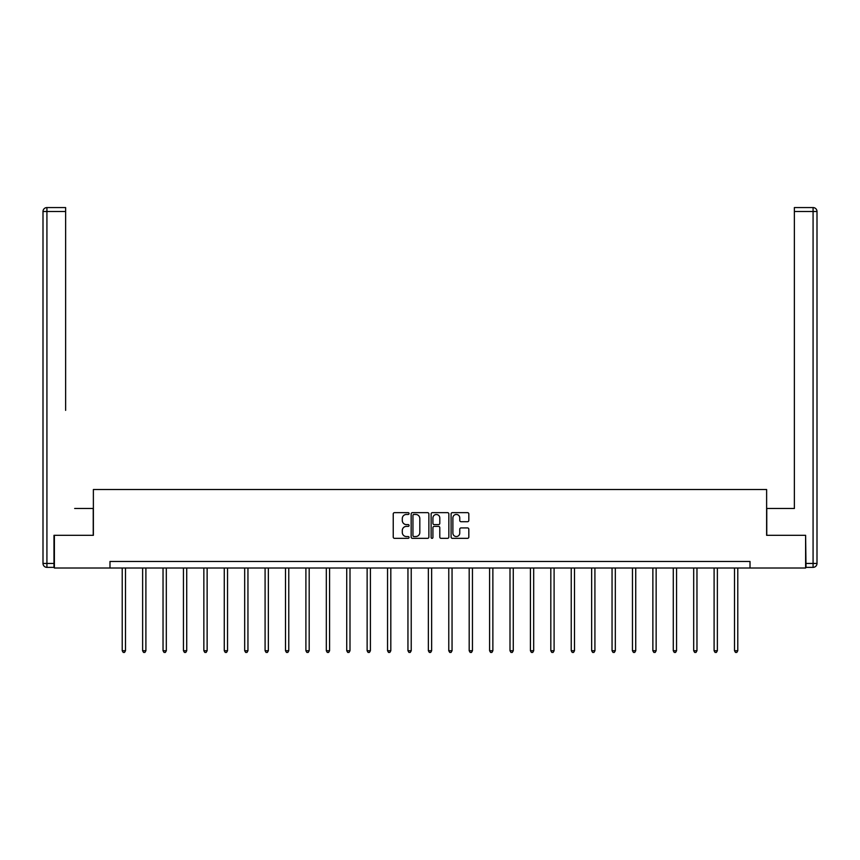 <?xml version="1.0" encoding="UTF-8"?>
<svg xmlns="http://www.w3.org/2000/svg" width="860" height="860" viewBox="0 0 860 860"><rect width="100%" height="100%" fill="white"/><g stroke="black" fill="none" stroke-linecap="round" stroke-linejoin="round"><path stroke-width="1.29" d="M409.07 513.549A0.903 0.903 0 0 0 408.167 512.657L394.525 512.657A1.279 1.279 0 0 0 393.235 513.936L393.235 537.048A1.279 1.279 0 0 0 394.525 538.338L408.167 538.338A0.903 0.903 0 0 0 409.07 537.435A0.903 0.903 0 0 0 408.167 536.543L406.404 536.543A4.106 4.106 0 0 1 402.297 532.426L402.297 530.502A4.106 4.106 0 0 1 406.404 526.395L408.167 526.395A0.903 0.903 0 0 0 409.07 525.492A0.903 0.903 0 0 0 408.167 524.6L406.404 524.6A4.106 4.106 0 0 1 402.297 520.483L402.297 518.558A4.106 4.106 0 0 1 406.404 514.452L408.167 514.452A0.903 0.903 0 0 0 409.07 513.549M467.528 521.708A1.279 1.279 0 0 0 468.818 520.418L468.818 513.936A1.279 1.279 0 0 0 467.528 512.657L452.381 512.657A1.279 1.279 0 0 0 451.091 513.936L451.091 537.048A1.279 1.279 0 0 0 452.381 538.338L467.528 538.338A1.279 1.279 0 0 0 468.818 537.048L468.818 529.222A1.279 1.279 0 0 0 467.528 527.933L461.046 527.933A1.279 1.279 0 0 0 459.756 529.222L459.756 533.103A3.44 3.44 0 0 1 456.327 536.543A3.44 3.44 0 0 1 452.887 533.103L452.887 517.881A3.44 3.44 0 0 1 456.327 514.452A3.44 3.44 0 0 1 459.756 517.881L459.756 520.418A1.279 1.279 0 0 0 461.046 521.708L467.528 521.708M65.629 207.572L46.924 207.572L65.629 207.572L57.265 207.572L65.629 207.572L65.629 211.495L46.924 211.495L46.924 563.44L53.986 563.44L53.986 535.307L93.374 535.307L93.374 489.512L766.625 489.512L766.625 535.307L805.616 535.307L805.616 568.019L750.017 568.019L750.017 561.472L109.983 561.472L109.983 568.019L750.017 568.019M54.384 535.307L54.384 568.019L109.983 568.019M428.871 513.936A1.279 1.279 0 0 0 427.592 512.657L412.435 512.657A1.279 1.279 0 0 0 411.155 513.936L411.155 537.048A1.279 1.279 0 0 0 412.435 538.338L427.592 538.338A1.279 1.279 0 0 0 428.871 537.048L428.871 513.936M432.408 512.657L447.565 512.657A1.279 1.279 0 0 1 448.845 513.936L448.845 537.048A1.279 1.279 0 0 1 447.565 538.338L441.072 538.338A1.279 1.279 0 0 1 439.793 537.048L439.793 527.674A1.279 1.279 0 0 0 438.503 526.395L434.203 526.395A1.279 1.279 0 0 0 432.924 527.674L432.924 537.435A0.903 0.903 0 0 1 432.021 538.338A0.903 0.903 0 0 1 431.129 537.435L431.129 513.936A1.279 1.279 0 0 1 432.408 512.657M413.853 514.452A0.903 0.903 0 0 0 412.95 515.344L412.95 535.64A0.903 0.903 0 0 0 413.853 536.543L415.713 536.543A4.106 4.106 0 0 0 419.82 532.426L419.82 518.558A4.106 4.106 0 0 0 415.713 514.452L413.853 514.452M439.793 517.946A3.44 3.44 0 0 0 436.353 514.516A3.44 3.44 0 0 0 432.924 517.946L432.924 523.31A1.279 1.279 0 0 0 434.203 524.6L438.503 524.6A1.279 1.279 0 0 0 439.793 523.31L439.793 517.946M122.217 568.019L122.217 650.73L125.485 650.73L125.485 568.019M125.485 650.73L124.506 652.428L123.195 652.428L122.217 650.73M93.235 535.307L93.235 508.486L74.659 508.486M65.629 211.495L65.629 410.36M43 563.44L46.924 563.44L46.924 567.363L53.986 567.363L46.924 567.363A3.924 3.924 0 0 1 43 563.44L43 211.495A3.924 3.924 0 0 1 46.924 207.572A3.924 3.924 0 0 0 43 211.495A3.924 3.924 0 0 1 46.924 207.572A3.924 3.924 0 0 0 43 211.495L46.924 211.495L46.924 207.572M53.986 563.44L53.986 567.363M785.341 508.486L794.371 508.486L794.371 207.572L813.076 207.572L794.371 207.572M766.765 535.307L766.765 508.486L794.371 508.486L794.371 410.36M806.013 563.44L813.076 563.44L813.076 567.363A3.924 3.924 0 0 0 817 563.44L817 211.495L817 563.44A3.924 3.924 0 0 1 813.076 567.363L806.013 567.363L805.616 535.307M813.076 207.572A3.924 3.924 0 0 1 817 211.495A3.924 3.924 0 0 0 813.076 207.572A3.924 3.924 0 0 1 817 211.495A3.924 3.924 0 0 0 813.076 207.572L813.076 211.495L794.371 211.495M142.631 568.019L142.631 650.73L145.899 650.73L145.899 568.019M145.899 650.73L144.921 652.428L143.609 652.428L142.631 650.73M163.034 568.019L163.034 650.73L166.313 650.73L166.313 568.019M166.313 650.73L165.324 652.428L164.024 652.428L163.034 650.73M183.449 568.019L183.449 650.73L186.717 650.73L186.717 568.019M186.717 650.73L185.738 652.428L184.427 652.428L183.449 650.73M203.852 568.019L203.852 650.73L207.131 650.73L207.131 568.019M207.131 650.73L206.142 652.428L204.841 652.428L203.852 650.73M224.267 568.019L224.267 650.73L227.534 650.73L227.534 568.019M227.534 650.73L226.556 652.428L225.245 652.428L224.267 650.73M244.681 568.019L244.681 650.73L247.949 650.73L247.949 568.019M247.949 650.73L246.97 652.428L245.659 652.428L244.681 650.73M265.084 568.019L265.084 650.73L268.352 650.73L268.352 568.019M268.352 650.73L267.374 652.428L266.073 652.428L265.084 650.73M285.498 568.019L285.498 650.73L288.767 650.73L288.767 568.019M288.767 650.73L287.788 652.428L286.477 652.428L285.498 650.73M305.902 568.019L305.902 650.73L309.181 650.73L309.181 568.019M309.181 650.73L308.192 652.428L306.891 652.428L305.902 650.73M326.316 568.019L326.316 650.73L329.584 650.73L329.584 568.019M329.584 650.73L328.606 652.428L327.294 652.428L326.316 650.73M346.731 568.019L346.731 650.73L349.998 650.73L349.998 568.019M349.998 650.73L349.02 652.428L347.709 652.428L346.731 650.73M367.134 568.019L367.134 650.73L370.402 650.73L370.402 568.019M370.402 650.73L369.424 652.428L368.112 652.428L367.134 650.73M387.548 568.019L387.548 650.73L390.816 650.73L390.816 568.019M390.816 650.73L389.838 652.428L388.526 652.428L387.548 650.73M407.952 568.019L407.952 650.73L411.231 650.73L411.231 568.019M411.231 650.73L410.241 652.428L408.941 652.428L407.952 650.73M428.366 568.019L428.366 650.73L431.634 650.73L431.634 568.019M431.634 650.73L430.656 652.428L429.344 652.428L428.366 650.73M448.769 568.019L448.769 650.73L452.048 650.73L452.048 568.019M452.048 650.73L451.059 652.428L449.758 652.428L448.769 650.73M469.184 568.019L469.184 650.73L472.452 650.73L472.452 568.019M472.452 650.73L471.473 652.428L470.162 652.428L469.184 650.73M489.598 568.019L489.598 650.73L492.866 650.73L492.866 568.019M492.866 650.73L491.888 652.428L490.576 652.428L489.598 650.73M510.002 568.019L510.002 650.73L513.269 650.73L513.269 568.019M513.269 650.73L512.291 652.428L510.98 652.428L510.002 650.73M530.416 568.019L530.416 650.73L533.684 650.73L533.684 568.019M533.684 650.73L532.706 652.428L531.394 652.428L530.416 650.73M550.819 568.019L550.819 650.73L554.098 650.73L554.098 568.019M554.098 650.73L553.109 652.428L551.808 652.428L550.819 650.73M571.233 568.019L571.233 650.73L574.501 650.73L574.501 568.019M574.501 650.73L573.523 652.428L572.212 652.428L571.233 650.73M591.648 568.019L591.648 650.73L594.916 650.73L594.916 568.019M594.916 650.73L593.927 652.428L592.626 652.428L591.648 650.73M612.051 568.019L612.051 650.73L615.319 650.73L615.319 568.019M615.319 650.73L614.341 652.428L613.029 652.428L612.051 650.73M632.466 568.019L632.466 650.73L635.733 650.73L635.733 568.019M635.733 650.73L634.755 652.428L633.444 652.428L632.466 650.73M652.869 568.019L652.869 650.73L656.148 650.73L656.148 568.019M656.148 650.73L655.159 652.428L653.858 652.428L652.869 650.73M673.283 568.019L673.283 650.73L676.551 650.73L676.551 568.019M676.551 650.73L675.573 652.428L674.261 652.428L673.283 650.73M693.687 568.019L693.687 650.73L696.966 650.73L696.966 568.019M696.966 650.73L695.976 652.428L694.676 652.428L693.687 650.73M714.101 568.019L714.101 650.73L717.369 650.73L717.369 568.019M717.369 650.73L716.391 652.428L715.079 652.428L714.101 650.73M734.515 568.019L734.515 650.73L737.783 650.73L737.783 568.019M737.783 650.73L736.805 652.428L735.493 652.428L734.515 650.73M817 563.44L813.076 563.44L813.076 211.495L817 211.495"/></g></svg>
